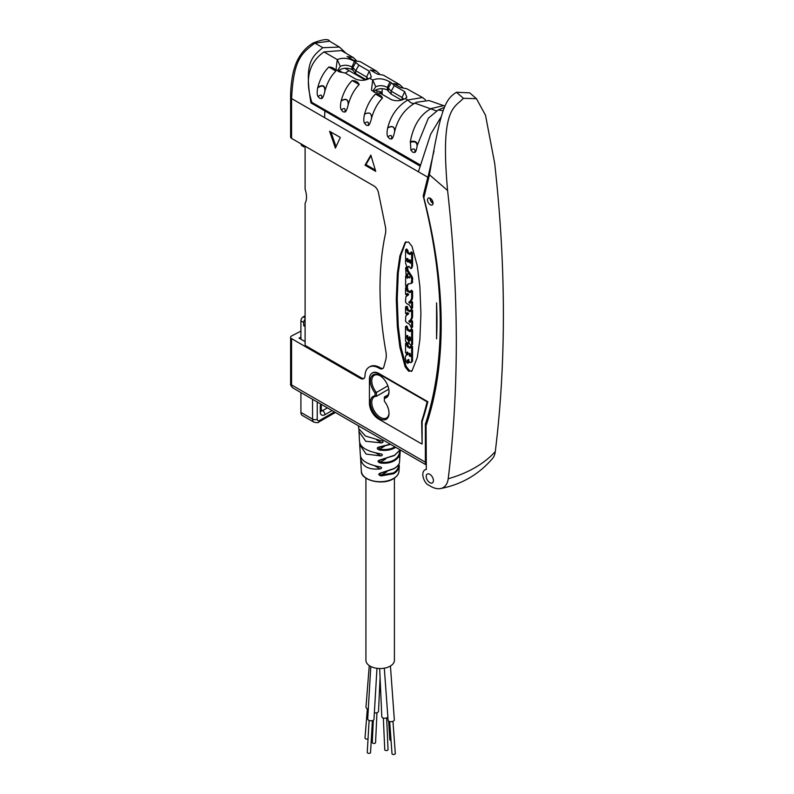 <?xml version="1.0" encoding="UTF-8"?>
<svg xmlns="http://www.w3.org/2000/svg" width="794" height="794" viewBox="0 0 794 794"><rect width="100%" height="100%" fill="white"/><g stroke="black" fill="none" stroke-linecap="round" stroke-linejoin="round"><path stroke-width="1.19" d="M429.435 174.769A263.717 152.259 60 0 1 428.462 178.948L423.847 197.676A431.847 249.326 60 0 1 426.08 425.624L426.318 469.472A9.885 5.707 -120 0 0 424.869 469.919A9.885 5.707 -120 0 0 426.844 484.082L430.745 486.335A24.902 14.381 -120 0 0 440.352 488.588C461.294 484.648 478.703 474.594 492.588 458.426A24.902 14.381 -120 0 0 495.287 451.568A1313.842 758.548 -120 0 0 494.672 163.286L485.511 115.239L476.45 98.684L463.408 98.307C454.257 108.113 440.104 107.478 447.588 190.471L429.435 174.769C441.176 106.992 445.216 99.578 456.431 92.263L469.711 92.858L476.45 98.684M429.008 176.685L427.817 177.221L423.192 195.9A439.757 253.891 -120 0 1 425.386 424.036L425.386 462.197A6.59 3.811 -60 0 0 426.08 464.629M440.352 488.588A24.902 14.381 -120 0 0 448.203 478.752A1313.842 758.548 -120 0 0 447.588 190.471M429.812 482.653A5.111 2.948 -120 0 0 432.363 482.911A5.111 2.948 -120 0 0 433.147 478.812A5.111 2.948 -120 0 0 429.812 474.316A5.111 2.948 -120 0 0 427.261 474.058A5.111 2.948 -120 0 0 426.477 478.157A5.111 2.948 -120 0 0 429.812 482.653M430.279 204.743A3.96 2.283 -120 0 0 432.254 204.941A3.96 2.283 -120 0 0 432.859 201.775A3.96 2.283 -120 0 0 430.279 198.292A3.96 2.283 -120 0 0 428.303 198.093A3.96 2.283 -120 0 0 427.698 201.259A3.96 2.283 -120 0 0 430.279 204.743M427.946 177.29L434.03 150.82M440.988 117.105L430.636 134.305L418.388 171.772L291.587 98.565L427.817 177.221M346.244 53.426L339.435 47.054L322.84 47.709L314.89 43.114A3.295 1.906 -120 0 0 313.243 42.955C323.069 39.184 328.518 38.598 329.589 41.199L314.89 43.114C301.303 53.456 293.572 59.53 291.587 98.565L291.587 138.404L373.924 185.945A6.59 3.811 60 0 1 378.43 192.535L385.279 226.002A19.781 11.424 -120 0 1 385.427 233.724A329.649 190.322 -120 0 0 385.924 351.831A19.781 11.424 -120 0 1 385.805 359.553L383.83 366.927A6.59 3.811 60 0 1 382.619 368.644A6.59 3.811 60 0 1 379.324 368.317L380.257 367.781A6.59 3.811 -120 0 0 383.055 368.317M380.257 367.781L379.324 368.317M378.986 368.128A19.781 11.424 -120 0 0 369.101 367.146A19.781 11.424 -120 0 0 365.012 375.8A6.59 3.811 60 0 1 363.642 378.678A6.59 3.811 60 0 1 360.347 378.361L291.587 338.651L291.587 384.951L425.386 462.197M436.571 338.889L436.571 302.842A435.142 251.232 60 0 1 436.571 338.889M422.339 420.889L421.654 421.286L422.12 443.896L422.12 421.554A435.142 251.232 60 0 0 427.837 401.714L378.996 373.508A13.19 7.612 60 0 0 372.406 372.862A13.19 7.612 60 0 0 371.394 373.646M370.838 155.088L365.012 165.182L375.731 171.375L370.838 155.088M335.405 148.091L340.298 137.461L329.579 131.268L335.405 148.091M397.337 273.493L396.285 299.517L397.337 326.741L399.888 347.276L405.158 366.848L408.602 371.225L412.036 370.818L417.307 357.33L419.867 339.753L420.919 313.739L419.867 286.505L417.307 265.97L412.036 246.398L408.602 242.021L405.158 242.428L399.888 255.916L397.337 273.493L398.26 272.957L397.218 298.971L398.26 326.205L400.821 346.74L406.091 366.312L409.535 370.689L411.778 371.155M411.352 371.493L412.036 370.818M405.843 241.753L400.821 255.38L398.26 272.957M424.462 195.165L423.192 195.9M339.078 70.537L342.403 72.453M345.152 73.018L349.162 70.706M381.09 93.752L381.09 92.114L379.185 93.206M356.337 60.483L353.31 57.565L341.37 50.578L323.962 51.908C308.648 62.795 304.618 79.618 311.863 102.357L310.94 102.892C304.301 63.838 311.069 57.059 322.84 47.709M419.808 165.936L310.94 102.892M311.863 102.357L420.086 164.844M369.657 78.288C365.27 80.71 360.585 80.958 355.613 79.043L345.221 73.028L339.217 71.837L335.971 69.624L337.281 59.6C342.839 57.406 348.566 57.992 354.481 61.356L358.888 65.138L369.279 71.152L371.344 77.028L369.657 78.288L372.733 80.065L371.453 90.139L374.679 92.342L380.673 93.503L391.075 99.518C396.007 101.384 400.702 101.076 405.158 98.595L407.898 99.965C410.319 102.892 412.652 103.945 414.895 103.141L436.611 110.962M414.845 152.448C415.381 148.776 414.071 148.012 410.915 150.175L412.801 152.289L414.845 152.448C415.788 152.051 416.542 149.828 417.108 145.759L428.343 118.197L438.199 109.989L443.092 110.654M410.915 150.175L410.349 141.59C413.376 125.432 420.334 114.425 431.211 108.56L443.598 105.622L428.968 100.52L416.532 102.247L414.895 103.141C404.573 109.135 397.814 118.634 394.628 131.625L394.568 131.854C393.566 136.35 392.544 138.732 391.511 139L389.616 138.761L387.879 136.866C386.847 135.258 386.787 132.29 387.69 127.943L387.75 127.725C390.936 115.249 397.655 105.999 407.898 99.965L422.507 97.513L406.736 88.739L400.672 87.598L393.685 83.549L399.769 84.68L383.492 75.202L377.368 74.09L370.381 70.041L376.525 71.142L360.268 61.644L354.055 60.572L347.067 56.513L353.31 57.565M382.49 98.099C377.597 103.041 373.944 109.741 371.532 118.207L371.523 118.246C370.441 122.693 369.359 125.115 368.287 125.492L366.352 125.273L364.615 123.378C363.573 121.78 363.533 118.743 364.515 114.257L364.525 114.217C366.917 105.711 370.58 98.992 375.493 94.049C379.016 94.109 381.348 95.459 382.49 98.099L375.493 94.049M359.176 84.591C354.273 89.494 350.63 96.143 348.258 104.53L348.189 104.808C347.127 109.254 346.055 111.666 344.963 112.043L343.058 111.805L341.37 110.009C340.298 108.54 340.219 105.552 341.112 101.046L341.182 100.778C343.544 92.213 347.216 85.474 352.189 80.541C355.791 80.66 358.124 82.01 359.176 84.591L352.189 80.541M335.872 71.073C330.939 75.926 327.307 82.526 324.964 90.873L324.825 91.379C323.803 95.806 322.741 98.208 321.649 98.585L319.744 98.347L318.086 96.63C317.024 95.27 316.895 92.342 317.689 87.856L317.818 87.35C320.131 78.745 323.813 71.966 328.875 67.014C332.537 67.192 334.87 68.542 335.872 71.073L328.875 67.014M338.075 71.182L337.887 70.051L340.298 66.319C344.189 64.741 348.07 64.959 351.95 66.984L352.893 67.54L355.92 62.2M438.199 109.989L444.442 107.299M444.977 106.108L443.598 105.622M425.386 99.776L422.507 97.513M373.517 91.667L373.319 90.476L375.731 86.745C379.621 85.147 383.502 85.385 387.383 87.449L389.884 81.901L391.323 82.725L394.29 85.643L404.682 91.657L406.865 97.325L405.158 98.595M389.884 81.901C383.859 78.517 378.143 77.901 372.733 80.065L375.731 86.745M402.826 87.558L399.769 84.68M379.572 74.031L376.525 71.142M366.639 79.569L366.639 77.018L355.742 70.726L352.893 67.54L352.893 70.17L355.742 73.703L355.742 70.726L358.888 65.138M369.279 71.152L366.639 77.018L368.337 78.943M338.383 71.361A8.238 4.754 180 0 1 351.96 69.634L352.893 70.17M355.742 73.703L366.153 79.708M373.805 91.836A8.238 4.754 180 0 1 387.383 90.089L391.174 94.158L401.466 100.104M391.71 99.846L382.142 94.327L382.142 88.7M344.963 68.284L365.171 79.956M382.142 93.384A4.615 2.66 0 0 0 376.783 91.231L375.661 90.129M365.429 79.291L365.429 79.896M376.783 89.573L376.783 91.231M402.072 99.915L402.072 97.464L403.749 99.3M387.383 90.089L387.383 87.449L388.335 88.025L391.323 82.725M404.682 91.657L402.072 97.464L391.174 91.171L388.335 88.025M391.174 94.158L391.174 91.171L394.29 85.643M388.316 90.625L388.316 87.995M291.587 138.404A3.295 1.906 180 0 1 290.614 137.054L290.614 97.215A3.295 1.906 0 0 0 291.587 98.565M360.347 378.361L361.28 377.815L305.104 345.38L305.104 203.324A19.84 11.453 -120 0 0 305.104 189.22L305.104 146.205L303.933 146.88L304.142 145.649M379.919 367.582A19.781 11.424 -120 0 0 370.034 366.61L369.101 367.146M361.28 377.815A6.59 3.811 -120 0 0 364.079 378.361M305.104 326.542L303.705 325.738L305.104 324.925M335.376 412.463L318.87 421.991C318.731 422.805 317.084 422.865 313.928 422.15L302.276 415.421A6.59 3.811 -60 0 1 300.906 412.404L300.906 392.564M300.906 339.197L300.906 320.895A3.295 1.906 -60 0 1 303.239 316.856L305.104 315.774M305.104 319.228A3.295 1.906 120 0 0 303.705 322.503L303.705 325.738M300.906 337.043L299.04 338.115L305.104 341.618M300.906 331.118L291.587 335.961A3.295 1.906 0 0 0 290.614 337.311A3.295 1.906 0 0 0 291.587 338.651M393.913 468.579L380.981 473.115L393.784 468.847C397.397 466.733 399.313 464.5 399.531 462.168L399.531 462.148C399.303 464.381 397.437 466.525 393.913 468.579L380.892 472.926C378.063 473.879 378.133 474.881 381.1 475.934L393.685 473.71C397.089 471.705 398.975 468.936 399.332 465.403L398.975 471.229A18.818 10.868 180 0 1 393.467 478.524A18.818 10.868 180 0 1 373.269 480.956A18.818 10.868 180 0 1 361.349 471.229L360.923 464.282M400.097 449.831L394.519 455.28L380.008 459.964C377.309 460.848 377.378 461.85 380.207 462.971C385.715 463.676 390.41 462.942 394.271 460.768C398.052 458.525 400.027 455.419 400.186 451.429L400.166 449.87L400.166 451.915L399.71 450.734M390.37 444.213L379.175 446.972C376.574 447.806 376.634 448.809 379.363 449.98C385.437 450.932 390.598 450.208 394.856 447.826L395.71 447.3M358.938 429.762L359.364 438.06M359.345 438.278L359.305 437.216M360.119 451.28L359.722 445.027M360.942 464.063L360.516 456.56M382.629 441.156L365.538 436.055L358.709 428.641L358.531 425.832M381.874 440.928C383.522 441.484 383.482 442.149 381.755 442.943L376.813 440.084M358.888 431.479L365.756 441.256L381.755 442.943M359.98 443.826L359.722 443.151M381.864 454.178L381.09 453.94C367.334 451.558 360.158 447.419 359.573 441.514M359.285 437.901L359.543 442.089M381.09 453.94C382.787 454.515 382.748 455.18 380.971 455.945L375.761 452.937M359.702 443.667L359.712 444.789L366.133 454.089L380.971 455.945M381.07 467.18L380.276 466.922C367.9 464.639 361.27 460.808 360.387 455.438M360.109 451.2L360.387 455.726M380.276 466.922C382.043 467.527 382.003 468.202 380.147 468.926L374.609 465.731M361.131 457.949L360.516 457.592C361.598 466.217 368.138 469.998 380.147 468.926M380.941 473.125L379.959 473.502L381.1 475.934M386.906 471.775L381.189 475.07L393.338 472.966C396.623 471.031 398.449 468.341 398.796 464.907L399.332 465.403M380.892 472.926L379.969 473.492M399.779 458.019L399.531 462.148M399.769 457.85L400.166 451.915M398.221 465.234L399.074 463.885M380.068 460.153L379.165 460.5L380.326 462.108C385.656 462.823 390.191 462.118 393.923 460.024C397.586 457.86 399.491 454.833 399.65 450.952L399.551 451.012M400.116 449.841L394.38 455.558L380.008 459.964M379.165 460.5L394.519 455.28M385.606 459.071L380.326 462.108L380.207 462.971M379.244 447.171L378.391 447.488L379.512 449.126C385.388 450.069 390.39 449.384 394.509 447.082L394.916 446.833M390.529 444.303L379.175 446.972M378.391 447.488L390.598 444.342M384.465 446.268L379.512 449.126L379.363 449.98M394.4 478.127L394.4 660.3A14.242 8.218 180 0 1 385.616 667.903A14.242 8.218 180 0 1 370.093 666.116A14.242 8.218 180 0 1 365.925 660.3L365.925 478.127M387.859 717.061A3.136 1.707 177.5 0 1 387.144 717.687A3.136 1.707 177.5 0 1 383.77 718.173A3.136 1.707 177.5 0 1 381.805 716.684L379.671 668.518M386.638 717.925L388.048 749.576A1.648 0.903 177.5 0 1 387.045 750.459A1.648 0.903 177.5 0 1 385.229 750.32A1.648 0.903 177.5 0 1 384.753 749.715L383.353 718.074M390.43 665.997L394.34 719.821A3.136 1.648 175.8 0 1 393.427 721.091A3.136 1.648 175.8 0 1 390.072 721.637A3.136 1.648 175.8 0 1 388.097 720.267L384.316 668.171M392.961 721.319L395.303 753.506A1.648 0.863 175.8 0 1 394.31 754.389A1.648 0.863 175.8 0 1 392.494 754.3A1.648 0.863 175.8 0 1 392.008 753.744L389.675 721.557M391.045 740.455A1.648 1.012 176.4 0 1 390.261 740.216A1.648 1.012 176.4 0 1 389.785 739.551L388.623 721.101M380.078 677.699L378.52 711.186A3.136 1.896 -177.3 0 1 377.607 712.446A3.136 1.896 -177.3 0 1 374.351 712.804M373.309 720.247L372.277 742.37A1.648 1.002 2.7 0 0 372.763 743.115A1.648 1.002 2.7 0 0 374.54 743.392A1.648 1.002 2.7 0 0 375.572 742.519L376.961 712.724M368.297 709.131A3.136 1.955 -175.5 0 1 365.984 707.027L369.27 665.6M367.334 708.804L365.022 737.914A1.648 1.032 4.5 0 0 365.498 738.718A1.648 1.032 4.5 0 0 368.049 738.668M370.788 666.494L367.721 718.927A3.136 1.677 3.3 0 0 368.644 720.208A3.136 1.677 3.3 0 0 371.999 720.724A3.136 1.677 3.3 0 0 373.974 719.295L376.961 668.31M369.121 720.436L367.255 752.365A1.648 0.883 3.3 0 0 367.731 753.04A1.648 0.883 3.3 0 0 369.508 753.308A1.648 0.883 3.3 0 0 370.54 752.553L372.416 720.634M300.787 143.714L301.611 145.53L303.933 146.88M421.654 443.896L378.53 419.004A12.853 7.424 -120 0 1 369.438 403.253L369.438 379.026A12.853 7.424 -120 0 1 372.098 373.14A12.853 7.424 -120 0 1 378.53 373.776L378.996 373.508M421.654 421.286A435.142 251.232 -120 0 0 427.103 401.824L427.569 401.556M427.103 401.824L378.53 373.776M375.036 395.809A13.19 7.612 -120 0 0 370.937 406.449A13.19 7.612 -120 0 0 381.319 419.371A13.19 7.612 -120 0 0 389.02 413.208A13.19 7.612 -120 0 0 384.356 401.198L384.356 398.31A13.19 7.612 -120 0 0 389.02 391.68A13.19 7.612 -120 0 0 379.691 375.532A13.19 7.612 -120 0 0 370.689 378.311A13.19 7.612 -120 0 0 375.036 392.931L375.036 395.809L376.435 396.295A12.198 7.047 -120 0 0 374.292 396.861A12.198 7.047 -120 0 0 374.292 410.945A12.198 7.047 -120 0 0 386.489 417.991A12.198 7.047 -120 0 0 389.01 412.801M388.792 389.159L376.435 396.295L376.435 392.454L375.036 392.931M388.058 394.896L384.356 397.03L384.356 398.31M384.356 397.03A12.198 7.047 -120 0 0 386.489 396.454A12.198 7.047 -120 0 0 389.01 391.263M380.048 375.741A12.198 7.047 -120 0 0 374.292 375.334A12.198 7.047 -120 0 0 376.435 392.454L387.869 385.844M426.904 423.152L425.386 424.036M371.046 155.793L365.945 164.646L375.344 170.065M365.012 165.182L365.945 164.646M330.979 132.072L336.041 146.701M410.438 253.812L408.434 252.651L407.65 249.951L406.508 249.296M407.967 266.655L409.158 266.357M411.649 268.283L412.582 265.98L412.582 252.929L411.371 252.234M407.114 286.515L407.65 285.036L406.717 285.572L407.788 284.212L411.213 283.379L412.721 281.89L412.146 282.843L412.721 278.535L412.106 276.669L408.007 270.387L407.074 270.923L406.786 268.432L405.645 267.776L406.071 274.972L407.58 274.664L407.004 274.426L407.58 274.664L407.858 273.662M407.788 276.332L406.578 275.627M407.65 285.036L408.721 283.666M408.007 270.387L407.719 267.896L406.578 267.241M410.498 292.083L408.076 290.604L407.431 287.597L405.883 287.666M407.719 289.899L406.786 290.445L406.498 288.133L407.431 287.597L406.508 287.309M407.163 294.773L407.719 293.701M408.672 294.713L405.853 296.757L405.506 301.869L406.379 303.328L409.456 305.104L411.471 308.876L412.582 307.943L412.582 302.057L411.361 301.333M410.429 302.524L409.724 301.452L412.007 299.725L412.582 297.909L412.582 291.19L411.431 290.525M410.498 311.198L408.076 309.71L407.431 306.702L405.883 306.772M407.719 309.005L406.786 309.551L406.498 307.238L407.431 306.702L406.508 306.415M407.163 313.878L407.719 312.806M408.672 313.819L405.853 315.863L405.506 320.974L406.379 322.433L409.456 324.21L411.471 327.982L412.582 327.049L412.582 321.163L411.361 320.439M410.429 321.63L409.724 320.558L412.007 318.831L412.582 317.014L412.582 310.295L411.431 309.64M410.359 340.06L408.86 340.844L408.86 343.236L410.935 345.182L411.649 344.785L411.649 330.463L410.438 329.758L409.883 331.624L407.372 330.175L406.647 327.396L405.506 326.731L405.506 341.281L407.779 343.276L408.573 342.621L408.503 340.934L406.786 338.046L406.786 335.554L407.64 335.525L408.076 337.787L409.357 338.522L409.506 336.805M410.438 329.758L411.55 328.825L412.582 329.917L412.582 344.249L411.868 344.646M410.438 330.87L408.305 329.639L407.372 330.175M405.506 326.731L406.607 325.828L408.305 329.639M407.719 335.594L408.146 338.78L409.436 340.398M410.29 337.986L409.168 338.939L410.29 337.381M408.076 354.501L406.498 354.839L405.436 356.575L405.436 358.501L406.141 361.885L407.451 363.305L408.841 362.808L408.295 359.662M411.371 345.916L412.582 346.611L412.503 361.151L410.786 362.669L411.649 361.29L411.649 347.157L410.438 346.462L410.438 347.861L409.773 348.189L407.501 346.879L406.717 344.179L405.575 343.514L405.575 352.864L406.925 353.648L407.104 352.07M410.438 347.494L408.434 346.333L407.501 343.117M407.858 353.112L406.727 354.094L407.858 352.467M408.007 354.461L406.151 354.968L407.431 354.293M410.438 254.12L409.773 254.497L407.501 253.187L406.717 250.487L405.575 249.832L405.575 263.251L407.034 267.191L408.86 266.427L411.004 268.66L411.649 266.516L411.649 253.465L410.438 252.77L410.438 254.169L409.773 254.497L410.438 254.169M408.434 252.651L407.501 253.187M411.55 251.837L410.438 252.77M407.034 267.191L408.89 266.506M406.677 248.919L405.575 249.832M410.438 262.903L409.148 262.159L409.148 259.946L410.438 260.69L410.25 263.32M408.076 261.752L406.786 261.008L406.786 258.576L408.076 259.32L407.888 262.169M410.081 259.817L410.081 261.623L411.371 262.367M407.719 258.457L407.719 260.472L409.009 261.216M406.746 266.863L405.645 267.776M411.213 283.379L411.788 279.081L411.173 277.215L407.074 270.923M406.071 274.972L406.647 275.21L406.925 274.198L407.65 274.893L407.362 278.267L405.645 276.163L405.645 286.118L406.717 286.743L406.717 285.572M407.491 286.555L406.558 287.091L407.65 286.207M406.756 275.23L405.645 276.163M408.642 277.404L409.069 276.63L409.644 277.86L408.642 277.404L409.357 276.987M409.744 277.553L409.069 277.94M412.582 297.909L411.649 298.445L411.649 291.726L410.498 291.07L410.498 292.132L409.644 292.668L406.786 290.445M411.6 290.157L410.498 291.07M411.431 300.221L410.498 300.757L411.649 298.445M409.724 301.452L410.498 300.757M410.429 302.921L409.843 303.258L408.791 301.988M410.429 302.842L409.843 303.258L410.429 301.869L411.649 302.593L411.649 308.479L412.582 307.943M411.54 300.966L410.429 301.869M408.453 294.127L408.592 294.753L407.451 293.542L406.786 293.869L407.451 293.542M407.719 294.455L406.786 294.991L407.391 293.512M405.575 287.845L406.498 288.133L405.575 287.845L405.575 294.237L406.607 295.328L407.54 294.792M410.498 292.172L409.644 292.668L410.498 292.132M412.582 317.014L411.649 317.56L411.649 310.831L410.498 310.176L410.498 311.238L409.644 311.774L406.786 309.551M411.6 309.263L410.498 310.176M411.431 319.327L410.498 319.863L411.649 317.56M409.724 320.558L410.498 319.863M410.429 322.027L409.843 322.364L408.791 321.104M410.429 321.947L409.843 322.364L410.429 320.974L411.649 321.709L411.649 327.585L412.582 327.049M411.54 320.071L410.429 320.974M408.453 313.233L408.592 313.858L407.451 312.647L406.786 312.975L407.451 312.647M407.719 313.561L406.786 314.096L407.391 312.618M405.575 306.95L406.498 307.238L405.575 306.95L405.575 313.342L406.607 314.434L407.54 313.898M410.498 311.278L409.644 311.774L410.498 311.238M409.863 336.845L409.357 337.132L410.359 337.708L410.359 340.527L408.86 340.844M408.146 338.78L407.213 339.326M407.779 343.276L408.86 342.452M410.438 331.326L409.883 331.624L410.438 331.306M410.935 345.182L412.582 344.249M410.359 340.527L409.843 340.825L410.359 340.527M408.503 361.349L407.362 361.598L407.362 360.198L408.354 359.702L409.575 362.054L410.786 362.669M407.451 363.305L407.57 361.885M408.076 354.452L407.074 354.997L408.076 354.452L408.076 353.102L406.925 352.437L407.501 352.109M406.677 342.611L405.575 343.514M408.434 346.333L407.501 346.879M410.438 347.861L409.773 348.189L410.438 347.802M411.55 345.529L410.438 346.462M412.582 360.744L411.649 361.29M407.253 360.238L408.791 360.029M409.823 353.33L409.287 353.648L410.359 354.263L410.359 356.516L409.287 355.901L409.446 353.29M411.292 355.98L410.22 355.355L410.22 353.767M430.05 198.172A3.96 2.283 -120 0 0 432.839 203.264A3.96 2.283 -120 0 0 433.067 203.383M433.067 202.857A4.119 4.119 0 0 1 430.517 198.431A3.295 1.906 -120 0 0 430.507 198.689M290.614 337.311L290.614 383.601A3.295 1.906 180 0 0 291.587 384.951A6.59 3.811 120 0 0 292.946 387.968L426.08 464.837M495.287 451.568A118.673 76.949 -173 0 1 448.203 478.752M313.243 42.955L313.243 42.955C302.008 49.546 296.45 60.701 294.425 68.205C292.46 73.465 290.425 87.28 290.624 97.215A3.295 1.906 0 0 1 290.624 97.176M324.865 110.872L324.597 117.591M323.962 51.908L337.281 59.6L340.298 66.319M351.96 69.634L351.95 66.984L354.481 61.356M417.227 144.945C417.009 141.699 414.716 140.578 410.349 141.59M417.108 145.759C416.919 142.176 414.627 141.034 410.23 142.344M394.628 131.625C394.866 126.643 392.573 125.343 387.75 127.725M394.568 131.854C394.817 126.792 392.524 125.492 387.69 127.943M391.511 139C392.206 135.198 390.995 134.484 387.879 136.866M371.532 118.207C371.711 113.085 369.379 111.755 364.525 114.217M371.523 118.246C371.701 113.115 369.369 111.785 364.515 114.257M368.287 125.492C368.942 121.7 367.711 120.996 364.615 123.378M348.258 104.53C348.348 99.23 345.986 97.97 341.182 100.778M348.189 104.808C348.288 99.419 345.926 98.158 341.112 101.046M344.963 112.043C345.579 108.212 344.378 107.537 341.37 110.009M324.964 90.873C325.153 85.474 322.771 84.293 317.818 87.35M324.825 91.379C325.024 85.821 322.642 84.65 317.689 87.856M321.649 98.585C322.255 94.724 321.064 94.069 318.086 96.63M313.928 422.15A6.59 3.811 -60 0 1 312.558 419.133L312.558 399.293M334.413 411.907L319.555 420.483A3.295 1.906 -60 0 1 317.223 419.133A3.295 1.906 0 0 1 312.558 419.133L300.906 412.404M300.906 320.895L303.705 322.503M317.223 419.133L317.223 401.982M332.081 410.558L324.915 414.696A6.59 3.811 -60 0 1 320.26 412.007L320.26 406.617A6.59 3.811 -60 0 1 320.716 404.007M318.87 421.991A3.295 1.906 -120 0 0 319.555 420.483M303.239 316.856L305.104 317.928M327.416 407.868L322.582 410.657L321.223 409.863M324.915 414.696A3.295 1.906 -120 0 0 322.582 410.657A3.295 1.906 -60 0 1 321.233 410.935M320.26 412.007A3.295 1.906 0 0 0 321.223 410.657L321.332 404.354M320.26 406.617A3.295 1.906 -0 0 0 321.223 405.277M393.338 472.966L393.685 473.71M393.923 460.024L394.271 460.768M394.509 447.082L394.856 447.826M392.514 479.04A18.163 10.491 180 0 1 367.801 479.04M399.888 255.916L400.821 255.38M405.158 366.848L406.091 366.312M399.888 347.276L400.821 346.74M397.337 326.741L398.26 326.205M412.582 252.929L411.649 253.465M412.582 265.98L411.649 266.516M407.65 249.951L406.717 250.487M407.65 251.351L406.717 251.887M410.081 261.623L409.148 262.159M407.719 260.472L406.786 261.008M407.719 267.896L406.786 268.432M407.719 269.136L406.786 269.672M412.106 276.669L411.173 277.215M412.721 278.535L411.788 279.081M412.146 282.843L411.53 283.2M407.65 276.411L406.856 276.868M407.65 277.066L406.856 277.523M412.582 291.19L411.649 291.726M412.007 299.725L411.074 300.261M410.002 302.276L409.079 302.822M412.582 302.057L411.649 302.593M407.719 288.53L406.786 289.066M408.076 290.604L407.143 291.14M408.771 291.09L407.838 291.626M412.582 310.295L411.649 310.831M412.007 318.831L411.074 319.367M410.002 321.381L409.079 321.927M412.582 321.163L411.649 321.709M407.719 307.635L406.786 308.171M408.076 309.71L407.143 310.246M408.771 310.196L407.838 310.732M407.719 337.51L406.786 338.046M408.672 339.227L407.739 339.763M407.58 326.86L406.647 327.396M407.719 328.805L406.786 329.341M412.582 329.917L411.649 330.463M408.295 361.062L407.362 361.598M407.898 354.402L406.965 354.938M407.65 343.643L406.717 344.179M407.65 345.033L406.717 345.579M412.582 346.611L411.649 347.157M412.503 361.151L411.57 361.687M411.719 362.133L410.895 362.61M410.22 355.355L409.287 355.901M456.431 92.263L463.408 98.307M426.08 469.214L424.869 469.919M339.435 47.054L329.589 41.199M290.614 383.601C290.138 384.574 290.912 386.033 292.946 387.968M398.975 471.229C398.777 474.117 396.901 476.648 393.338 478.802C382.519 485.769 360.704 480.211 361.349 471.229M399.451 457.582L399.938 455.706M373.249 372.485L372.098 373.14M407.918 267.231L408.85 266.695M411.381 283.319L412.314 282.773M406.578 275.27L407.511 274.734M405.694 287.706L406.627 287.17M405.694 306.812L406.627 306.276M409.218 342.72L408.285 343.256M412.374 344.695L411.441 345.241M409.942 339.991L409.009 340.527M408.007 359.96L408.94 359.414"/></g></svg>
